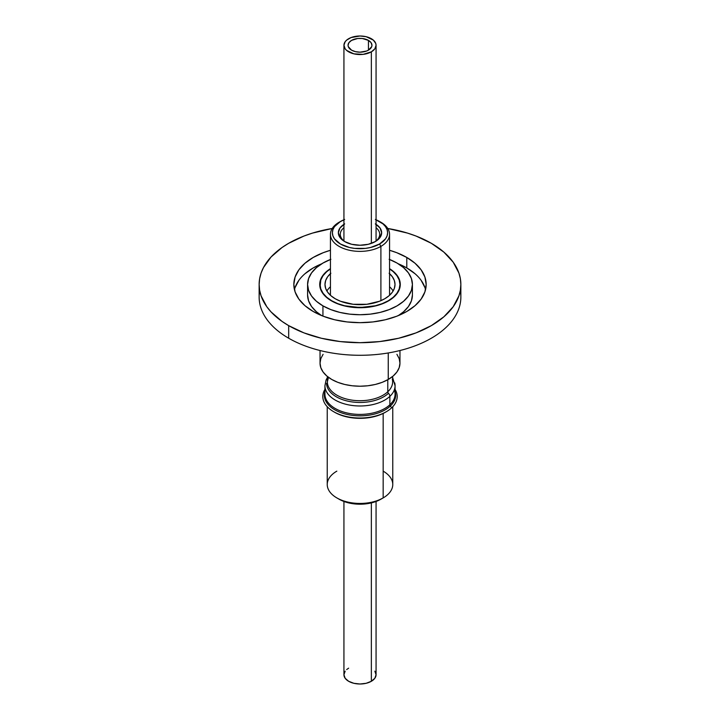 <?xml version="1.0" encoding="UTF-8"?>
<svg xmlns="http://www.w3.org/2000/svg" width="720" height="720" viewBox="0 0 720 720"><rect width="100%" height="100%" fill="white"/><g stroke="black" fill="none" stroke-linecap="round" stroke-linejoin="round"><path stroke-width="1.08" d="M398.286 315.621A52.416 30.258 0 0 0 412.416 294.957L411.408 300.861L408.429 306.54L403.578 311.769L398.286 315.621M322.938 305.865L322.938 316.116L322.938 305.865L330.876 309.627L339.939 312.426L349.776 314.145L360 314.73L370.224 314.145L380.061 312.426L389.124 309.627L397.062 305.865L403.578 301.275L408.429 296.046L411.408 290.367L412.416 284.463A52.416 30.258 180 0 1 380.061 312.426A52.416 30.258 180 0 1 322.938 305.865A52.416 30.258 180 0 1 307.584 284.463L308.592 290.367L311.571 296.046L316.422 301.275L322.938 305.865M389.556 259.47A52.416 30.258 180 0 1 397.062 263.07A52.416 30.258 180 0 1 412.416 284.463L411.408 278.559L408.429 272.889L403.578 267.651L397.062 263.07L389.124 259.308M331.515 300.906A40.284 23.256 180 0 1 319.716 284.463A40.284 23.256 180 0 1 330.444 268.659L326.511 271.548L322.785 275.562L320.49 279.927L319.716 284.463L320.49 288.999L322.785 293.364L326.511 297.387L331.515 300.906L337.617 303.804L344.583 305.955L352.143 307.278L367.857 307.278L375.417 305.955L382.383 303.804L388.485 300.906L393.489 297.387L397.215 293.364L399.51 288.999L400.284 284.463A40.284 23.256 180 0 1 375.417 305.955A40.284 23.256 180 0 1 331.515 300.906M460.269 290.763A100.863 58.23 180 0 1 403.587 349.569A100.863 58.23 180 0 1 288.684 338.229A100.863 58.23 0 0 0 398.601 350.856A100.863 58.23 0 0 0 460.863 297.054L460.863 284.463A100.863 58.23 180 0 1 398.601 338.265A100.863 58.23 180 0 1 288.684 325.638L288.684 338.229L288.684 325.638L303.966 332.883L321.399 338.265L340.326 341.577L360 342.693L379.674 341.577L398.601 338.265L416.034 332.883L431.316 325.638L443.862 316.818L453.186 306.747L458.928 295.83L460.377 290.169L460.863 284.463L460.377 278.757L458.928 273.105L453.186 262.179L443.862 252.117L431.316 243.288A100.863 58.23 180 0 1 460.863 284.463M425.547 289.71A66.168 38.205 0 0 0 406.791 267.939A66.168 38.205 0 0 0 398.286 263.799L406.791 267.939L406.791 257.454L406.791 267.939L415.017 273.735M304.983 273.735L313.209 267.939L321.714 263.799A66.168 38.205 0 0 0 294.453 289.71M313.209 311.481A66.168 38.205 180 0 1 293.832 284.463A66.168 38.205 180 0 1 330.444 250.281L323.235 252.702L313.209 257.454L304.983 263.241L298.863 269.847L295.101 277.011L293.832 284.463L295.101 291.915L298.863 299.088L304.983 305.694L313.209 311.481A66.168 38.205 180 0 0 385.326 319.761A66.168 38.205 180 0 0 426.168 284.463L424.899 291.915L421.137 299.088L415.017 305.694L406.791 311.481L396.765 316.233L385.326 319.761L372.906 321.939L360 322.668L347.094 321.939L334.674 319.761L323.235 316.233L313.209 311.481M389.556 250.281A66.168 38.205 180 0 1 406.791 257.454A66.168 38.205 180 0 1 426.168 284.463L424.899 277.011L421.137 269.847L415.017 263.241L406.791 257.454L396.765 252.702L389.556 250.281M424.899 287.505L421.137 280.341M298.863 280.341L295.101 287.505M321.714 315.621L316.422 311.769L311.571 306.54L308.592 300.861L307.584 294.957A52.416 30.258 0 0 0 321.714 315.621M431.316 243.288L416.034 236.043L407.547 233.109L387.774 228.483A100.863 58.23 180 0 1 431.316 243.288M332.226 228.483L312.453 233.109L303.966 236.043L288.684 243.288L282.033 247.527L271.044 257.013L263.484 267.561L261.072 273.105L259.623 278.757L259.137 284.463L259.623 290.169L261.072 295.83L266.814 306.747L271.044 311.913L282.033 321.408L288.684 325.638A100.863 58.23 180 0 1 259.137 284.463A100.863 58.23 180 0 1 332.226 228.483M259.137 284.463L259.137 297.054A100.863 58.23 0 0 0 288.684 338.229A100.863 58.23 180 0 1 259.731 290.763M330.876 259.308L322.938 263.07L316.422 267.651L311.571 272.889L308.592 278.559L307.584 284.463A52.416 30.258 180 0 1 330.444 259.47M389.556 268.659L393.489 271.548L397.215 275.562L399.51 279.927L400.284 284.463A40.284 23.256 180 0 0 389.556 268.659M336.834 497.907L339.102 499.212A29.556 17.064 0 0 0 380.898 499.212L383.166 497.907A32.76 18.918 180 0 1 336.834 497.907A32.76 18.918 180 0 1 336.834 471.15M374.598 241.974A19.719 11.385 0 0 0 376.065 227.709A19.719 11.385 180 0 1 379.719 234.315A19.719 11.385 180 0 1 374.598 241.974M376.065 224.361A21.654 12.501 180 0 1 375.309 241.587L379.998 237.528L381.654 232.749L379.998 227.961L375.309 223.911M380.196 221.859A29.556 17.064 180 0 1 389.556 234.315A29.556 17.064 180 0 1 380.898 246.384L380.898 300.681L380.898 246.384L379.53 244.026A27.621 15.948 180 0 1 340.47 244.026A27.621 15.948 180 0 1 340.47 221.472L339.102 222.255A29.556 17.064 0 0 0 339.102 246.384A29.556 17.064 0 0 0 380.898 246.384A29.556 17.064 180 0 1 348.687 250.083A29.556 17.064 180 0 1 330.444 234.315A29.556 17.064 180 0 1 339.102 222.255L344.655 219.483M327.24 406.71L327.24 484.524A32.76 18.918 0 0 0 347.463 502.002A32.76 18.918 0 0 0 383.166 497.907L383.166 413.433L383.166 497.907A32.76 18.918 0 0 0 392.76 484.524L392.76 406.71M345.402 241.974A19.719 11.385 180 0 1 340.281 234.315A19.719 11.385 180 0 1 343.935 227.709A19.719 11.385 0 0 0 345.402 241.974M375.345 219.483L382.968 223.884L385.524 226.638L387.09 229.635L387.621 232.749L387.09 235.854L385.524 238.851L379.53 244.026L370.575 247.482L365.391 248.391L354.609 248.391L349.425 247.482L340.47 244.026L334.476 238.851L332.91 235.854L332.379 232.749L332.91 229.635L334.476 226.638L340.47 221.472A27.621 15.948 180 0 1 343.935 219.771M344.691 223.911L340.002 227.961L338.346 232.749L340.002 237.528L344.691 241.587L351.711 244.296L360 245.241L368.289 244.296L375.309 241.587A21.654 12.501 180 0 1 344.691 241.587A21.654 12.501 180 0 1 343.935 224.361M339.102 499.212L348.687 502.911L360 504.207L371.313 502.911L376.416 501.336L383.166 497.907A32.76 18.918 180 0 0 383.166 471.15M380.898 246.384A29.556 17.064 0 0 0 380.898 222.255L379.53 221.472A27.621 15.948 180 0 1 379.53 244.026L380.898 246.384M376.065 219.771A27.621 15.948 180 0 1 379.53 221.472M395.073 391.617A35.64 20.574 180 0 1 390.339 406.071A1.926 1.341 46.9 0 1 389.862 404.784A1.926 1.341 -133.1 0 0 390.339 406.071L391.662 407.808A37.197 21.474 -0 0 0 395.073 389.394A37.197 21.474 180 0 1 391.662 407.808A37.197 21.474 180 0 1 386.298 411.723A37.197 21.474 180 0 1 333.702 411.723A37.197 21.474 180 0 1 324.927 389.394A37.197 21.474 -0 0 0 343.962 415.917A37.197 21.474 -0 0 0 391.662 407.808L390.339 406.071A35.64 20.574 180 0 1 347.265 414.486A35.64 20.574 180 0 1 324.927 391.617M325.269 388.584A35.073 20.25 -0 0 0 352.845 405.549A35.073 20.25 -0 0 0 389.862 396.36L389.862 404.784L389.862 396.36A35.073 20.25 180 0 1 350.433 405.216A35.073 20.25 180 0 1 324.927 385.731L324.927 394.155A35.073 20.25 -0 0 0 350.433 413.64A35.073 20.25 -0 0 0 389.862 404.784A35.073 20.25 -0 0 0 394.731 391.302M327.366 376.461L327.366 381.879A32.634 18.846 -0 0 0 351.099 400.005A32.634 18.846 -0 0 0 387.783 391.761A1.926 1.341 -133.1 0 0 388.476 393.291A3.852 2.682 46.9 0 1 389.862 396.36A3.852 2.682 -133.1 0 0 388.476 393.291A33.453 19.314 180 0 1 351.054 401.769A33.453 19.314 180 0 1 326.556 383.373A33.453 19.314 180 0 0 351.054 401.769A33.453 19.314 180 0 0 388.476 393.291A1.926 1.341 46.9 0 1 387.783 391.761A32.634 18.846 -0 0 0 392.31 379.215M327.69 384.534A32.634 18.846 -0 0 0 353.34 400.32A32.634 18.846 -0 0 0 387.783 391.761L387.783 379.728L387.783 391.761A32.634 18.846 -0 0 0 392.634 381.879L392.634 376.461M395.64 395.496A35.838 20.691 -0 0 0 395.073 393.417A35.838 20.691 -0 0 1 395.64 395.496M333.702 411.723L334.665 412.281A35.838 20.691 -0 0 0 385.335 412.281L386.298 411.723M334.188 412.002A35.838 20.691 -0 0 0 385.812 412.002M325.269 397.008A35.073 20.25 -0 0 0 352.845 413.982A35.073 20.25 -0 0 0 389.862 404.784A35.073 20.25 -0 0 0 395.073 394.155L395.073 385.731A35.073 20.25 180 0 1 389.862 396.36A35.073 20.25 -0 0 0 394.731 382.878M390.339 406.071A35.64 20.574 180 0 1 351.369 415.233A35.64 20.574 180 0 1 324.432 396.567M351.549 50.148A11.952 6.903 180 0 1 348.048 45.27A11.952 6.903 180 0 1 355.428 38.898A11.952 6.903 180 0 1 368.451 40.392L368.451 50.148L371.718 46.62L371.952 45.27L371.043 42.633L368.451 40.392L362.331 38.502L357.669 38.502L351.549 40.392L348.957 42.633L348.048 45.27L348.282 46.62L351.549 50.148L355.428 51.642L360 52.173L366.642 51.012L368.451 50.148L368.451 40.392A11.952 6.903 180 0 1 371.952 45.27A11.952 6.903 180 0 1 364.572 51.642A11.952 6.903 180 0 1 351.549 50.148M371.358 51.831A16.065 9.27 180 0 1 353.853 53.838A16.065 9.27 180 0 1 343.935 45.27A16.065 9.27 180 0 1 348.642 38.718A16.065 9.27 180 0 1 366.147 36.702A16.065 9.27 180 0 1 376.065 45.27A16.065 9.27 180 0 1 371.358 51.831L371.358 243.387L371.358 51.831L363.132 54.369L353.853 53.838L346.644 50.427L345.159 48.825L343.935 45.27L345.159 41.724L346.644 40.122L351.081 37.566L360 36L366.147 36.702L373.356 40.122L375.75 43.461L376.065 45.27L374.841 48.825L371.358 51.831M371.358 681.282L371.358 502.902L371.358 681.282A16.065 9.27 0 0 0 376.065 674.73L374.841 678.276L371.358 681.282L366.147 683.298L360 684L353.853 683.298L348.642 681.282L345.159 678.276L343.935 674.73A16.065 9.27 0 0 0 353.853 683.298A16.065 9.27 0 0 0 371.358 681.282M374.841 671.175L376.065 674.73L376.065 501.471M343.935 501.471L343.935 674.73L345.159 671.175M346.644 669.573L348.642 668.169M393.12 291.024A35.01 20.214 0 0 0 389.556 286.74M389.556 273.627A35.01 20.214 180 0 1 395.01 284.463A35.01 20.214 180 0 1 384.759 298.755L389.115 295.695L392.346 292.203L394.344 288.405L395.01 284.463L394.344 280.521L392.346 276.732L389.115 273.231M320.04 284.463L320.805 288.963L323.082 293.292L326.772 297.279L331.749 300.78L337.797 303.651L344.709 305.784L360 307.539L375.291 305.784L382.203 303.651L388.251 300.78L393.228 297.279L396.918 293.292L399.195 288.963L399.96 284.463L399.195 279.963L396.918 275.634L393.228 271.647L389.556 268.938A39.96 23.067 180 0 1 399.96 284.463A39.96 23.067 180 0 1 388.251 300.78L388.251 300.78A39.96 23.067 180 0 1 344.709 305.784A39.96 23.067 180 0 1 320.04 284.463A39.96 23.067 180 0 1 330.444 268.938L326.772 271.647L323.082 275.634L320.805 279.963L320.04 287.397M388.251 379.458L388.251 352.953L388.251 379.458A39.96 23.067 0 0 0 399.96 363.15L399.195 367.65L396.918 371.979L393.228 375.966L388.251 379.458L382.203 382.329L375.291 384.462L367.794 385.776L360 386.217L352.206 385.776L344.709 384.462L337.797 382.329L331.749 379.458L326.772 375.966L323.082 371.979L320.805 367.65L320.04 363.15A39.96 23.067 0 0 0 344.709 384.462A39.96 23.067 0 0 0 388.251 379.458M389.556 294.381A30.069 17.361 180 0 1 389.763 295.11L389.556 294.381M330.237 295.11A30.069 17.361 180 0 1 330.444 294.381L330.237 295.11M396.918 354.321L399.195 358.65L399.96 363.15L399.96 350.523M320.04 350.523L320.04 363.15L320.805 358.65L323.082 354.321M330.885 273.231L327.654 276.732L325.656 280.521L324.99 284.463L325.656 288.405L327.654 292.203L330.885 295.695L335.241 298.755L340.551 301.275L353.169 304.29L366.831 304.29L379.449 301.275L384.759 298.755A35.01 20.214 180 0 1 346.599 303.138A35.01 20.214 180 0 1 324.99 284.463A35.01 20.214 180 0 1 330.444 273.627M330.444 286.74A35.01 20.214 0 0 0 326.88 291.024M412.416 294.957L412.416 284.463M307.584 294.957L307.584 284.463M339.102 222.255L340.47 221.472M330.444 234.315L330.444 295.308M389.556 234.315L389.556 295.308M327.366 377.568L326.07 380.061L324.927 385.731M326.853 385.731L327.366 382.167M327.366 381.879L328.464 377.316M395.073 385.731L392.634 377.568M343.935 45.27L343.935 240.93M376.065 45.27L376.065 240.93M399.96 284.463L399.96 287.397"/></g></svg>
